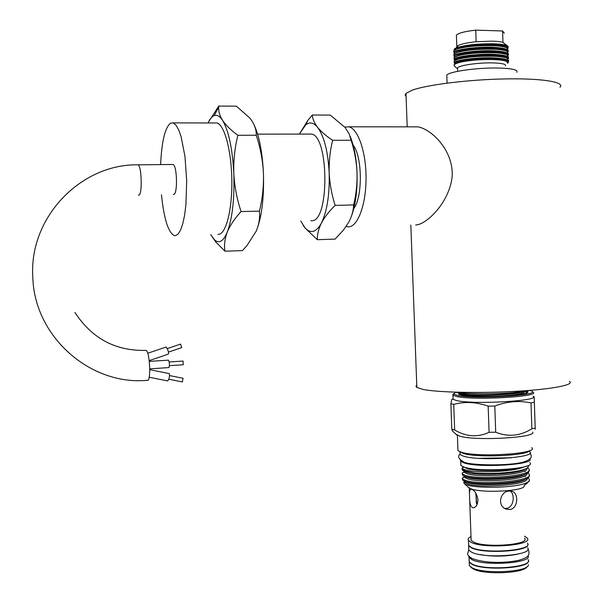 <?xml version="1.0" encoding="UTF-8"?>
<svg xmlns="http://www.w3.org/2000/svg" width="603" height="603" viewBox="0 0 603 603"><rect width="100%" height="100%" fill="white"/><g stroke="black" fill="none" stroke-linecap="round" stroke-linejoin="round"><path stroke-width="0.9" d="M145.866 350.351L145.903 350.358C149.891 350.765 151.33 382.279 147.275 380.305C90.819 385.807 34.416 337.137 32.818 277.342C28.703 217.706 80.689 163.79 137.951 164.823L137.492 164.823M516.801 72.292C518.271 69.865 512.181 68.441 498.523 68.026C477.81 67.498 449.137 71.516 446.815 75.104L446.868 76.649M505.427 65.938C506.414 64.212 502.224 63.194 492.855 62.893C478.737 62.508 459.185 65.305 457.556 67.86L457.594 68.953M454.036 65.184L454.27 64.423L457.85 62.818L461.461 61.966C471.199 60.089 482.083 59.305 494.091 59.599C500.234 59.848 504.425 60.466 506.678 61.461L507.779 63.368M461.461 61.966C457.519 62.885 455.129 63.82 454.285 64.762L454.142 65.81L454.707 66.315M466.187 53.78L462.004 53.599M453.825 51.835L453.78 50.637L457.692 48.82C467.106 46.371 479.159 45.331 493.834 45.7C499.819 45.986 504.108 46.68 506.693 47.773L508.095 50.155M507.967 51.948L508.148 51.722C509.279 49.431 504.53 47.961 493.887 47.305C477.893 46.461 455.808 49.386 453.84 52.205L454.345 53.712M459.976 54.963L460.903 55.054M467.076 57.164L462.531 57.006M453.946 55.265L453.901 54.082L457.73 52.325C467.129 49.898 479.204 48.866 493.955 49.22C499.993 49.506 504.296 50.192 506.867 51.285L508.216 53.599M508.065 55.408L508.269 55.175C509.399 52.913 504.651 51.466 494.008 50.825C478.013 49.996 455.936 52.883 453.961 55.649L454.496 57.149M460.375 58.378L461.385 58.468M470.709 60.534L463.096 60.413M456.667 59.682L456.267 59.591M454.067 58.687L454.029 57.526L457.767 55.823C467.152 53.418 479.257 52.393 494.076 52.74C500.166 53.019 504.485 53.705 507.04 54.79L508.329 57.051M508.171 58.868L508.382 58.619C509.52 56.396 504.764 54.971 494.128 54.345C478.141 53.531 456.056 56.38 454.082 59.102L454.647 60.579M460.798 61.792L461.883 61.875M456.908 63.111L456.479 63.014M454.187 62.109L454.149 60.971L457.805 59.32C467.174 56.946 479.31 55.928 494.196 56.26C500.339 56.539 504.673 57.21 507.206 58.295L508.45 60.496M507.967 62.591L508.502 62.064C509.633 59.87 504.884 58.476 494.249 57.865C478.262 57.074 456.177 59.878 454.202 62.546L454.798 64.016M503.603 52.657L501.289 53.373M493.827 55.001L485.701 56.162M495.199 56.305L501.229 54.948M508.163 53.675L507.425 54.345M504.884 55.634L501.779 56.667M496.239 57.963L485.724 59.546M495.515 59.659L499.171 58.898M504.884 59.102L501.462 60.194M468.546 49.928L469.669 49.959M454.406 50.139C449.785 44.991 509.354 41.411 507.455 48.18L508.088 46.439C506.799 44.976 502.148 44.094 494.143 43.808L493.767 43.793C477.071 43.604 464.529 44.999 456.124 47.969L454.353 50.17M456.403 35.117L456.803 46.499L458.468 45.353C461.951 43.808 467.845 42.609 476.159 41.743L492.108 41.132C497.083 41.283 500.709 41.728 502.977 42.466L502.593 30.972L475.752 30.15C464.936 31.364 458.484 33.014 456.403 35.117L456.448 36.399M456.803 46.499L456.629 47.411M457.029 47.886L458.468 48.602M569.466 381.382C575.058 384.812 552.25 389.297 515.655 391.332C479.151 393.39 437.876 392.432 423.035 389.44L416.605 387.352L415.949 386.199L416.756 385.189M406.09 96.555L405.163 95.04L405.97 93.412L412.03 90.239C426.698 84.804 468.154 79.596 505.065 78.918C542.067 78.186 565.365 82.083 559.991 87.224M414.359 126.841L417.894 126.849C430.957 128.936 453.697 149.996 452.182 176.528C449.295 202.563 427.308 223.366 416.982 224.866L415.693 224.904M346.069 226.54L349.024 226.841C358.114 226.05 366.134 203.995 366.051 177.81C366.074 151.632 357.911 128.394 348.7 126.803L344.803 127.15M353.757 208.608C362.81 197.015 362.448 156.607 353.102 145.052M303.256 225.492L304.99 227.889L317.291 239.693C317.186 234.416 318.565 228.869 321.429 223.027C324.557 217.163 329.132 211.276 335.155 205.367C331.756 194.912 329.766 184.103 329.178 172.933C328.869 161.89 330.007 151.014 332.6 140.303C326.155 136.007 321.165 131.703 317.623 127.391C314.344 123.08 312.573 118.957 312.316 115.015L308.05 120.11L299.563 133.783L305.917 124.625L308.118 123.389C311.336 122.228 314.51 123.562 317.623 127.391C324.173 136.414 328.024 151.587 329.178 172.933C329.713 194.4 327.127 211.103 321.429 223.027C316.153 232.502 310.635 234.047 304.877 227.655L300.784 221.03M309.128 134.07L311.299 134.062C329.004 135.313 329.509 221.226 312.015 220.728L310.869 220.758M208.058 122.952C209.784 119.236 211.676 116.854 213.733 115.806L214.238 115.58C217.012 114.562 219.778 116.13 222.522 120.299C228.688 130.738 232.449 148.489 233.806 173.536C234.575 198.749 232.404 218.256 227.286 232.057C223.411 241.23 219.198 243.868 214.645 239.971L210.718 234.567M210.877 234.861L215.716 241.901L224.957 251.21C223.992 245.18 224.768 238.796 227.286 232.057C230.135 225.281 234.725 218.452 241.079 211.57C236.964 199.322 234.537 186.644 233.806 173.536C233.406 160.586 234.755 147.833 237.853 135.276C230.979 130.271 225.861 125.273 222.522 120.299C219.673 115.663 218.399 111.246 218.693 107.025L218.746 106.06L208.404 122.228M160.624 164.589C161.687 141.479 164.996 127.67 170.559 123.163L173.136 122.891L175.925 125.062L178.631 129.728L181.126 136.738L184.978 156.471L186.696 180.599L185.943 204.409L184.676 214.721L182.897 223.306L180.704 229.796L178.217 233.949L175.541 235.63L174.184 235.539C168.162 232.23 163.918 218.618 161.461 194.709M214.774 122.967L216.967 122.967C224.429 124.723 231.446 150.69 231.838 179.943C232.313 209.196 226.14 233.617 218.821 234.326L217.947 234.348M173.272 194.49L173.717 194.483C177.862 194.121 177.139 164.936 172.955 164.468L172.443 164.476M167.687 380.923L167.694 380.923C169.3 378.835 169.82 376.393 169.262 373.604L169.217 373.596M168.795 367.581L168.795 367.589C169.767 365.395 169.654 362.916 168.463 360.149L168.335 360.157M166.006 347.079L166.172 347.019C167.988 349.612 168.727 351.971 168.395 354.097L149.243 360.617M168.848 379.242L182.325 381.933L183.086 378.285M169.458 365.674L183.274 364.755L183.048 361.054M180.561 344.109L181.752 347.607L168.486 352.107M530.881 390.292L513.455 392.606C493.126 394.347 464.694 394.083 454.745 392.154M470.883 394.731C464.423 394.287 460.511 393.638 459.162 392.779L459.471 393.314C461.137 393.978 464.943 394.452 470.883 394.731C482.83 395.267 495.508 394.95 508.917 393.782L522.809 391.641M458.785 392.726L459.169 393.171M525.982 391.204L526.472 391.513L526.072 393.035M528.032 559.509C534.786 567.174 485.46 571.245 472.119 564.039L469.202 561.868L469.126 559.75M528.115 555.627C532.645 563.029 484.812 566.526 471.968 559.667L469.051 557.526L468.735 556.041M528.349 560.896C530.263 568.169 484.42 571.049 472.164 564.37L469.247 562.2L469.142 560.134M528.439 564.8C528.733 571.983 484.194 574.471 472.292 567.905L469.375 565.704L469.3 563.564M526.788 566.888C524.09 573.355 484.284 574.998 473.551 569.089L470.837 567.099M527.633 547.81C534.386 555.175 485.038 559.169 471.704 552.258L468.787 550.177L468.719 548.135M527.791 544.125C531.281 551.15 484.164 554.345 471.546 547.886L468.637 545.828L468.591 543.77M476.83 505.043L475.759 493.081M524.595 538.193C530.693 544.652 485.958 548.217 473.792 542.18L471.124 540.341L471.056 538.554M472.571 507.636C470.92 506.724 469.963 504.349 469.707 500.498L469.458 493.465C469.473 490.691 470.121 489.297 471.388 489.289L471.93 489.402C474.998 490.797 477.011 494.294 477.968 499.902C477.591 504.817 476.016 507.44 473.242 507.771L472.571 507.636M510.244 491.008C515.264 494.309 513.854 507.741 506.445 508.367L504.688 508.352M509.075 491.053L511.932 491.294C519.168 492.998 518.06 508.789 509.708 509.535L506.279 509.12C496.925 506.294 499.955 491.4 509.075 491.053M524.52 536.165L527.278 538.117C534.009 545.218 484.699 549.145 471.388 542.489L468.478 540.476C467.589 539.112 468.425 537.801 470.988 536.549M527.444 543.137C534.183 550.366 484.88 554.323 471.569 547.539L468.659 545.496L468.584 543.491M524.113 485.732C526.374 490.925 482.686 493.503 471.003 488.829L468.071 487.058M464.627 481.307L463.647 482.438L464.732 483.975L466.903 484.895C476.34 488.317 509.633 488.091 523.087 484.043C527.452 482.882 529.562 481.631 529.419 480.29M527.542 482.815L524.474 485.068L526.849 483.568M526.909 466.044L519.236 468.546C512.075 469.79 503.505 470.423 493.51 470.446C481.737 470.43 473.046 469.609 467.446 467.988L467.167 467.898M463.27 466.828L462.041 468.139L462.29 468.629L465.772 470.114C474.983 472.639 504.952 472.285 519.236 468.546M528.168 465.508L528.303 466.76C527.452 471.471 493.917 474.938 474.493 472.88L465.478 471.139L462.26 469.496L462.034 468.064M464.144 467.129L467.476 468.817C473.061 470.167 481.737 470.709 493.51 470.446M464.823 481.405L464.996 482.656L468.011 484.051C480.93 488.422 529.781 484.812 527.03 478.473M465.471 481.737L467.966 482.732C479.016 486.455 520.532 484.375 525.959 478.986M464.672 476.37L464.815 477.621L467.83 478.978C480.81 483.237 529.864 479.596 526.856 473.37M465.237 476.656L467.785 477.651C478.895 481.292 520.675 479.159 525.861 473.837M464.521 471.327L464.642 472.579L467.657 473.898C480.674 478.043 529.909 474.388 526.675 468.275M465.011 471.576L467.604 472.579C478.654 476.091 520.193 473.988 525.62 468.81M524.474 485.068L525.13 484.729M527.67 472.895L528.861 473.905C536.384 480.825 480.614 485.475 465.817 480.516L462.607 479.038L462.215 478.202L464.627 476.347M462.26 473.83L462.463 475.111L465.908 477.003M462.433 478.842L462.644 480.146L465.855 481.639C478.707 486.018 527.746 482.995 529.11 476.709L529.148 475.42M462.275 468.614L462.282 470.076L463.473 470.792L474.493 472.88M527.384 467.815L528.695 468.863C536.21 475.639 480.433 480.252 465.637 475.435L462.426 474.003L462.034 473.227L464.544 471.342M463.737 475.888L465.674 476.558C478.578 480.825 527.844 477.764 528.967 471.584L528.974 470.363M510.598 457.85L479.37 458.363M466.24 462.818C477.207 466.398 514.668 465.704 524.716 461.702M460.308 460.315L460.715 461.272L464.039 462.9C478.722 468.124 534.627 464.725 529.931 458.943M460.798 463.775L460.858 465.471L464.189 467.137C479.581 472.707 537.642 468.712 529.766 462.705M455.446 392.274L453.72 394.083L457.624 395.44C475.277 399.42 542.549 395.274 531.514 390.963L530.18 390.45M532.886 392.123C542.007 396.586 474.327 400.565 456.735 396.533L452.74 395.131L453.501 393.691M534.175 396.759L535.238 429.321L534.175 396.759L533.014 396.156C542.15 400.776 474.478 404.794 456.878 400.626L453.124 399.382L453.079 398.048M512.867 393.36L515.007 393.458M453.102 398.651L451.745 399.623L450.878 403.776L451.79 429.238L454.654 429.969L453.735 404.372C464.777 401.41 476.257 402.005 488.166 406.151L489.078 432.306C477.606 437.597 466.134 436.821 454.654 429.969M453.735 404.372L450.878 403.776M532.585 432.072C537.695 437.567 475.948 441.14 459.908 436.218L455.928 434.213M451.79 429.238L452.906 431.409M529.841 450.509C527.881 455.71 476.732 457.971 463.36 453.433L459.87 451.73M529.781 451.768C537.733 457.504 479.001 461.453 463.458 456.154L460.104 454.564L460.044 452.943M531.688 447.667C540.137 453.607 477.855 457.752 461.468 452.265L457.948 450.629L457.888 448.949M458.657 392.711L458.589 394.226L461.627 395.108C476.566 398.462 533.542 395.267 527.572 391.46L526.947 391.046M459.727 394.664L460.835 394.083M494.792 406.03C506.859 401.417 518.927 400.384 530.994 402.917L531.861 428.801C520.155 436.044 508.103 437.183 495.696 432.208L494.792 406.03L488.166 406.151M489.078 432.306L495.696 432.208M534.288 402.193L530.994 402.917M531.861 428.801L535.147 427.979M527.896 477.953L529.035 478.94C530.195 480.802 528.213 482.506 523.087 484.043M520.517 467.687C509.595 470.762 481.171 471.177 470.234 468.456M180.651 344.079L167.295 348.602M166.172 347.019L147.712 353.26M218.746 106.06L236.384 106.173L249.619 117.834L251.557 120.366C254.85 125.311 256.426 130.271 256.267 135.238C260.368 147.697 262.757 160.338 263.436 173.159C263.805 186.146 262.471 198.802 259.433 211.133C260.066 217.819 258.989 224.512 256.192 231.205L246.951 245.579L242.481 250.599L224.957 251.21M259.433 211.133L241.079 211.57M256.267 135.238L237.853 135.276M254.104 124.829C259.282 136.15 262.388 152.265 263.436 173.159C264.152 198.153 261.74 217.502 256.192 231.205M312.316 115.015L330.218 115.09L345.022 127.406L349.009 133.489L351.142 140.243C354.526 150.863 356.486 161.634 357.029 172.571C357.315 183.644 356.192 194.43 353.652 204.952C353.433 210.703 351.783 216.477 348.715 222.273L343.544 229.939L335.095 239.112L317.291 239.693M353.652 204.952L335.155 205.367M351.142 140.243L332.6 140.303M351.443 216.198C355.672 204.327 357.534 189.787 357.029 172.571C356.381 158.084 354.097 146.009 350.177 136.361M476.159 41.743L475.752 30.15M504.319 33.195L502.593 30.972M484.91 45.594L484.865 44.336M458.838 48.504L458.785 47.026M487.631 49.092L494.769 48.036M501.342 46.401L503.226 45.632M507.507 45.926L502.977 42.466M489.206 52.619L496.05 51.624M502.751 50.124L504.703 49.491M491.241 51.398L486.35 52.273M469.096 52.461L489.252 51.361M495.606 52.823L499.555 51.956M507.862 48.496L508.035 48.278C509.181 45.986 504.545 44.501 494.143 43.808M138.396 195.123L138.826 195.131C142.519 194.777 141.69 165.297 137.951 164.823L172.955 164.468M525.454 391.279C524.452 393.51 515.052 395.184 497.279 396.307M460.277 394.814L460.782 394.008M523.736 391.52C514.879 395.553 465.539 396.827 460.805 394.015L460.421 393.812M507.839 62.313C512.113 55.597 449.559 58.996 454.941 63.933M507.794 58.604C510.115 52.039 449.619 55.604 454.805 60.481M459.923 61.996L460.835 62.094M496.751 59.727L501.726 58.506M507.681 55.129C509.859 48.496 449.68 52.069 454.67 57.036M459.569 58.574L460.406 58.672M496.427 56.38L501.817 55.039M507.568 51.654C509.603 44.954 449.732 48.534 454.534 53.592M459.237 55.152L460.006 55.25M497.754 52.672L500.256 52.054M506.633 61.438L506.535 61.393C500.377 58.024 468.621 59.147 458.551 62.358L455.22 63.782M506.075 61.197L506.897 60.692M507.206 58.295L506.369 57.896C500.128 54.504 468.621 55.612 458.506 58.86L455.129 60.308M502.08 59.298L503.55 58.815M507.04 54.79L506.196 54.391C499.872 50.976 468.621 52.084 458.461 55.363L455.031 56.833M457.587 59.132L458.122 59.23M489.757 58.401L493.42 57.828M499.299 56.622L503.58 55.34M506.505 51.127L506.03 50.886C499.616 47.456 468.621 48.557 458.423 51.866L454.941 53.358M457.338 55.702L457.835 55.8M482.347 55.891L490.503 54.896M500.219 52.951L502.209 52.363M506.339 47.622L505.857 47.381C499.359 43.929 468.621 45.029 458.378 48.361L454.85 49.883M457.104 52.273L457.564 52.371M484.254 52.31L491.159 51.398M468.765 549.469L467.679 553.916C467.37 554.85 468.84 556.373 472.096 558.499C485.852 563.707 506 563.014 518.746 560.323C531.122 556.757 528.567 553.788 529.019 551.451L527.927 549.273M479.935 554.549C492.304 556.727 504.703 556.637 517.14 554.285M145.903 350.358C115.663 351.18 92.003 338.547 74.93 312.475M446.815 75.104L447.102 83.116M457.556 67.86L457.677 71.327M457.428 68.757L454.142 65.81M453.78 50.637L453.84 52.205M453.901 54.082L453.961 55.649M454.029 57.526L454.082 59.102M454.149 60.971L454.202 62.546M508.216 53.735L508.269 55.175M458.468 45.353L456.124 47.969M417.894 126.849L348.7 126.803M305.917 124.625L308.05 120.11M257.609 134.145L311.299 134.062M173.136 122.891L216.967 122.967M169.262 373.604L149.793 369.692M167.694 380.923L149.16 377.237M168.463 360.149L149.333 361.393M168.795 367.589L149.793 368.863M183.108 378.292L169.609 375.579M469.247 562.2L469.375 565.704M472.194 568.327L470.868 567.114M476.317 503.06L475.978 493.435M469.27 488.083L469.458 493.465M469.707 500.498L471.124 540.341M468.478 540.476L468.659 545.496M469.028 487.94L464.732 483.975M464.996 482.656L464.958 481.473M464.815 477.621L464.777 476.423M464.642 472.579L464.596 471.365M462.607 479.038L462.644 480.146M462.26 469.496L462.282 470.076M462.426 474.003L462.463 475.111M530.075 452.996C530.625 454.896 534.967 458.559 522.861 462.2C508.186 466.111 471.018 465.29 464.393 462.328M511.585 457.752L478.925 458.333M453.72 394.083L452.74 395.131M452.747 398.998L451.745 399.623M456.908 435.117L452.378 430.919M452.981 395.334L453.124 399.382M460.006 451.873L460.104 454.564M457.406 435.366L457.948 450.629M526.841 392.236L527.572 391.46M460.715 461.272L460.858 465.471M460.089 454.24C457.164 456.267 458.551 458.951 464.265 462.29M463.473 470.792L465.689 471.93M464.001 480.983L466.209 482.114M462.29 468.629L462.079 469.27M463.88 467.039L462.041 468.139M464.28 471.9L462.034 473.227M524.444 471.214L525.281 471.644M464.453 476.883L462.215 478.202M524.52 476.174L525.379 476.619M464.634 481.857L463.647 482.438M473.928 507.688L473.242 507.771M468.787 550.177L468.637 545.828M469.202 561.868L469.051 557.526M460.504 394.867L460.805 394.015L459.471 393.314M183.108 361.046L169.232 361.958M214.645 239.971L215.716 241.901M214.238 115.58L218.693 107.025M416.846 387.51L410.839 225.047M407.206 126.841L405.97 93.412M454.986 63.903C454.798 63.564 455.989 63.051 458.551 62.358L457.85 62.818M454.858 60.458C454.7 60.112 455.913 59.576 458.506 58.86L457.805 59.32M454.73 57.006L457.767 55.823M506.49 51.119L506.867 51.285M454.602 53.546L457.73 52.325M454.481 50.094L457.692 48.82M508.012 47.629L508.035 48.278"/></g></svg>
